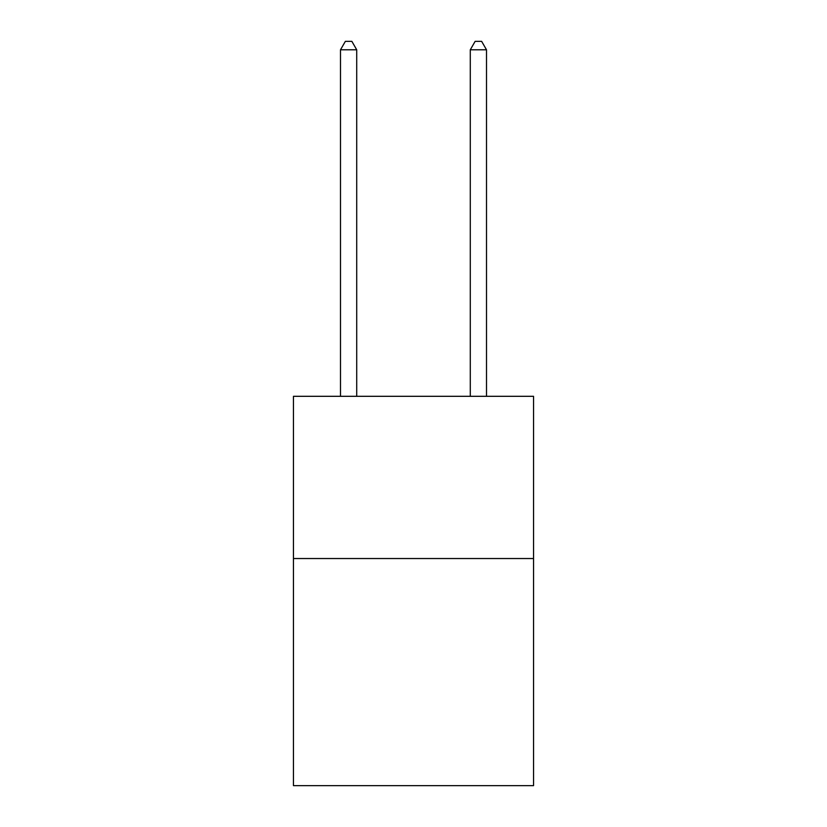 <?xml version="1.0" encoding="UTF-8"?>
<svg xmlns="http://www.w3.org/2000/svg" width="827" height="827" viewBox="0 0 827 827"><rect width="100%" height="100%" fill="white"/><g stroke="black" fill="none" stroke-linecap="round" stroke-linejoin="round"><path stroke-width="1.24" d="M533.549 558.535L533.549 785.65L293.451 785.65L293.451 396.309L533.549 396.309L533.549 558.535L293.451 558.535M356.716 396.309L356.716 49.785L340.497 49.785L340.497 396.309M340.497 49.785L345.366 41.35L351.857 41.35L356.716 49.785M486.503 396.309L486.503 49.785L470.284 49.785L470.284 396.309M470.284 49.785L475.143 41.35L481.634 41.35L486.503 49.785"/></g></svg>
